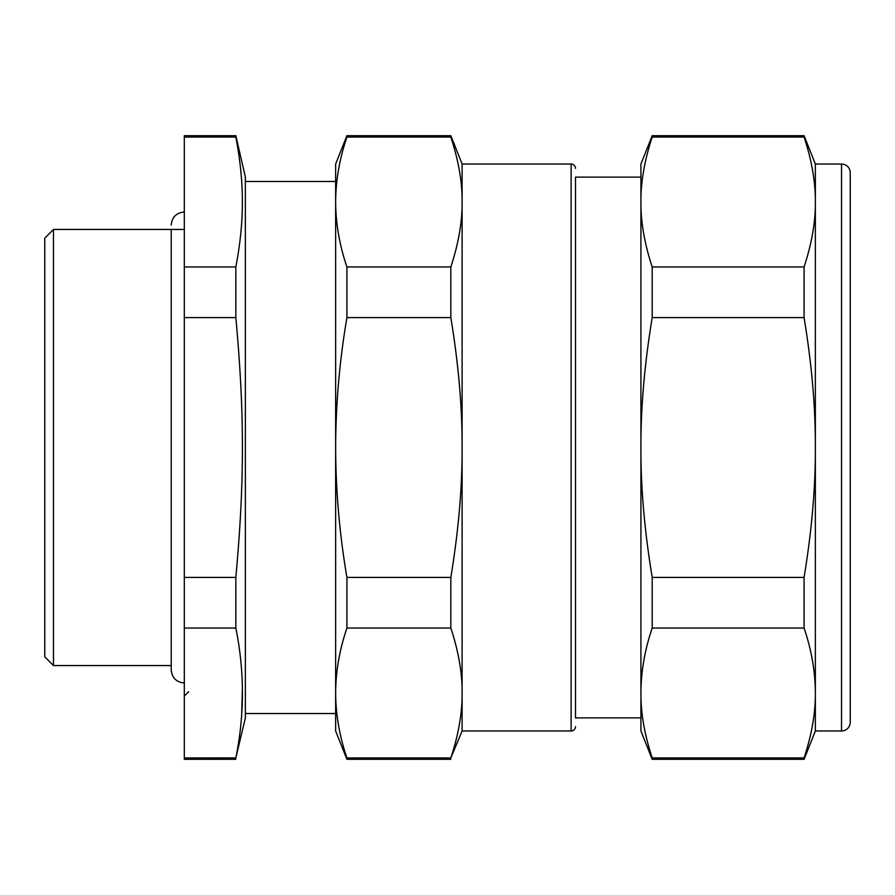 <?xml version="1.0" encoding="UTF-8"?>
<svg xmlns="http://www.w3.org/2000/svg" width="895" height="895" viewBox="0 0 895 895"><rect width="100%" height="100%" fill="white"/><g stroke="black" fill="none" stroke-linecap="round" stroke-linejoin="round"><path stroke-width="1.34" d="M815.356 730.969L841.524 730.969A8.726 8.726 0 0 0 850.25 722.254L850.25 172.746A8.726 8.726 0 0 0 841.524 164.031L815.356 164.031L815.356 730.969L804.079 759.318L652.198 759.318L652.198 757.942L804.079 757.942C811.776 734.549 815.535 712.89 815.356 692.999C815.244 671.463 811.485 649.815 804.079 628.044L652.198 628.044C644.792 649.815 641.033 671.463 640.921 692.999C640.742 712.89 644.501 734.549 652.198 757.942M804.079 759.318L804.079 757.942M804.079 628.044L804.079 577.409C811.776 530.601 815.535 487.294 815.356 447.5L815.334 440.81C815.121 403.041 811.373 361.972 804.079 317.591L804.079 266.956C811.776 243.552 815.535 221.904 815.356 202.001C815.535 182.11 811.776 160.451 804.079 137.058L804.079 135.682L652.198 135.682L640.921 164.031L640.921 730.969L652.198 759.318M640.921 174.928L640.921 447.5C640.742 487.294 644.501 530.601 652.198 577.409L652.198 628.044M804.079 577.409L652.198 577.409M652.198 135.682L652.198 137.058C644.501 160.451 640.742 182.11 640.921 202.001L640.943 205.347C641.156 224.231 644.903 244.771 652.198 266.956L652.198 317.591C644.501 364.399 640.742 407.706 640.921 447.5M850.25 172.746L850.25 722.254M804.079 317.591L652.198 317.591M804.079 137.058L652.198 137.058M804.079 266.956L652.198 266.956M640.921 177.109L575.496 177.109L575.496 717.891L640.921 717.891M575.496 177.109L575.496 717.891M575.496 168.383A4.363 4.363 0 0 0 571.133 164.031L462.111 164.031L462.111 730.969L571.133 730.969A4.363 4.363 0 0 0 575.496 726.617M462.111 730.969L450.834 757.942C458.531 734.549 462.29 712.89 462.111 692.999C462.29 673.096 458.531 651.448 450.834 628.044L450.834 577.409C458.531 530.601 462.29 487.294 462.111 447.5L462.077 440.81C461.876 403.041 458.128 361.972 450.834 317.591L450.834 266.956C458.531 243.552 462.29 221.904 462.111 202.001C462.29 182.11 458.531 160.451 450.834 137.058L450.834 135.682L346.913 135.682L346.913 137.058C339.518 158.818 335.759 180.477 335.636 202.001L335.67 205.347C336.162 225.775 339.91 246.315 346.913 266.956L450.834 266.956M450.834 628.044L346.913 628.044C339.518 649.815 335.759 671.463 335.636 692.999C335.759 714.523 339.518 736.182 346.913 757.942L346.913 759.318L450.834 759.318M450.834 757.942L346.913 757.942M450.834 137.058L346.913 137.058M450.834 317.591L346.913 317.591C339.518 361.132 335.759 404.439 335.636 447.5C335.759 490.561 339.518 533.867 346.913 577.409L450.834 577.409M346.913 317.591L346.913 266.956M346.913 628.044L346.913 577.409M346.913 135.682L335.636 164.031L335.636 730.969L346.913 759.318M335.636 179.291L335.636 447.5M245.364 181.472L335.636 181.472M245.364 713.528L335.636 713.528M235.844 135.682L245.364 177.109L245.364 717.891L235.844 757.942C244.603 714.646 244.603 671.351 235.844 628.044L235.844 577.409C244.603 481.331 244.603 413.68 235.844 317.591L235.844 266.956L184.303 266.956L184.303 137.058L235.844 137.058L235.844 135.682L184.303 135.682L184.303 137.058M242.344 690.011L241.695 713.248M235.855 757.908L184.303 757.942L184.303 628.044L235.844 628.044M235.844 137.058C240.52 161.682 242.679 184.448 242.332 205.347C242.221 224.209 240.061 244.749 235.844 266.956M184.303 628.044L184.303 577.409L235.844 577.409M184.303 757.942L184.303 759.318L235.844 759.318M184.303 266.956L184.303 317.591L235.844 317.591M184.303 577.409L184.303 317.591M184.303 229.444L171.974 229.444M171.225 229.444L53.476 229.444L53.476 665.556L171.225 665.556L171.225 669.919L171.225 229.444M53.476 229.444L44.75 238.171L44.75 656.829L53.476 665.556M841.524 164.031L841.524 730.969M571.133 164.031L571.133 730.969M815.356 164.031L804.079 135.682M462.111 164.031L450.834 135.682M188.666 691.723L184.303 696.086M184.303 682.997C176.36 682.225 171.997 677.862 171.225 669.919M184.303 212.003C176.36 212.775 171.997 217.138 171.225 225.081"/></g></svg>
